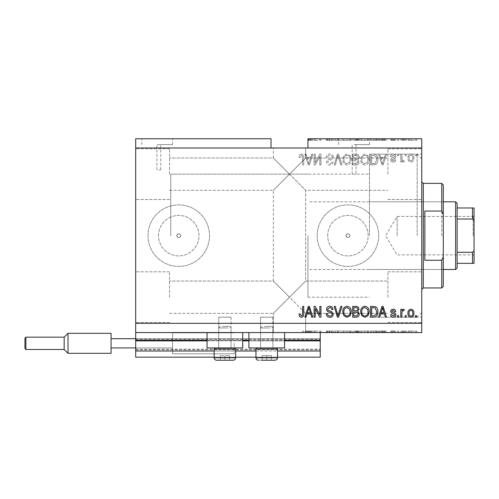 <?xml version="1.0" encoding="UTF-8"?>
<svg xmlns="http://www.w3.org/2000/svg" width="499" height="499" viewBox="0 0 499 499"><rect width="100%" height="100%" fill="white"/><g stroke="black" fill="none" stroke-linecap="round" stroke-linejoin="round"><path stroke-width="0.37" stroke-dasharray="2.5 1.87" d="M135.684 332.552L135.684 323.327L421.755 323.327L421.755 332.552L135.684 332.552L135.684 340.243L320.246 340.243L320.246 332.552L135.684 332.552L320.246 332.552M135.684 340.861L135.684 340.243L320.246 340.243L320.246 351.009L135.684 351.009L135.684 340.861L320.246 340.861M135.684 351.009L135.684 338.702L135.684 357.159L135.684 349.163L135.684 357.159L320.246 357.159L320.246 351.009M135.684 357.159L320.246 357.159L320.246 339.32L320.246 357.159L135.684 357.159M135.684 349.78L320.246 349.78L320.246 338.702L320.246 349.78L135.684 349.78M135.684 338.702L320.246 338.702L320.246 339.32L320.246 338.702L135.684 338.702L320.246 338.702L135.684 338.702L135.684 349.163L135.684 338.702L172.598 338.702L172.598 332.858L172.598 353.779L172.598 338.702L172.598 343.318L172.598 338.702L111.077 338.702L111.077 353.317L111.077 338.702L172.598 338.702L111.077 338.702L111.077 343.318L111.077 333.32L111.077 347.934L172.598 347.934L172.598 353.779L172.598 343.318L172.598 347.934L111.077 347.934L111.077 353.317M214.127 357.159L235.659 357.159M255.962 357.159L277.494 357.159M214.127 351.009L235.659 351.009M255.962 351.009L277.494 351.009M135.684 340.243L320.246 340.243M207.054 340.243L242.732 340.243M248.882 340.243L284.567 340.243M158.832 144.61L160.759 144.61L158.832 144.61M158.832 169.828L160.759 169.828L158.832 169.828M157.216 138.766L172.598 138.766L157.216 138.766M157.216 144.61L172.598 144.61L157.216 144.61M354.084 144.61L369.466 144.61L354.084 144.61M354.084 174.17C351.608 174.132 351.608 174.132 354.084 174.17C351.608 174.132 351.608 174.132 354.084 174.17C356.567 174.132 356.567 174.132 354.084 174.17C356.567 174.132 356.567 174.132 354.084 174.17M354.084 138.766L369.466 138.766L354.084 138.766M346.013 235.659A1.921 1.921 0 0 1 347.934 233.738A1.921 1.921 0 0 1 349.855 235.659C348.576 238.135 347.292 238.135 346.013 235.659C347.292 233.176 348.57 233.176 349.855 235.659A1.921 1.921 0 0 1 347.934 237.58A1.921 1.921 0 0 1 346.013 235.659M176.827 235.659A1.921 1.921 0 0 1 178.754 233.738A1.921 1.921 0 0 1 180.675 235.659C179.391 238.135 178.112 238.135 176.827 235.659C178.106 233.176 179.391 233.176 180.675 235.659A1.921 1.921 0 0 1 178.754 237.58A1.921 1.921 0 0 1 176.827 235.659M158.514 235.659A20.241 20.241 0 0 1 178.754 215.418A20.241 20.241 0 0 1 198.989 235.659A20.241 20.241 0 0 1 178.754 255.9A20.241 20.241 0 0 1 158.514 235.659A20.241 20.241 0 0 1 178.754 215.418A20.241 20.241 0 0 1 198.989 235.659A20.241 20.241 0 0 1 178.754 255.9A20.241 20.241 0 0 1 158.514 235.659M327.693 235.659A20.241 20.241 0 0 1 347.934 215.418A20.241 20.241 0 0 1 368.175 235.659A20.241 20.241 0 0 1 347.934 255.9A20.241 20.241 0 0 1 327.693 235.659A20.241 20.241 0 0 1 347.934 215.418A20.241 20.241 0 0 1 368.175 235.659A20.241 20.241 0 0 1 347.934 255.9A20.241 20.241 0 0 1 327.693 235.659M317.171 235.659A30.763 30.763 0 0 1 347.934 204.896A30.763 30.763 0 0 1 378.691 235.659A30.763 30.763 0 0 1 347.934 266.416A30.763 30.763 0 0 1 317.171 235.659A30.763 30.763 0 0 1 347.934 204.896A30.763 30.763 0 0 1 378.691 235.659A30.763 30.763 0 0 1 347.934 266.416A30.763 30.763 0 0 1 317.171 235.659M147.991 235.659A30.763 30.763 0 0 1 178.754 204.896A30.763 30.763 0 0 1 209.511 235.659A30.763 30.763 0 0 1 178.754 266.416A30.763 30.763 0 0 1 147.991 235.659A30.763 30.763 0 0 1 178.754 204.896A30.763 30.763 0 0 1 209.511 235.659A30.763 30.763 0 0 1 178.754 266.416A30.763 30.763 0 0 1 147.991 235.659M289.489 147.991L273.34 147.991L289.489 147.991M289.489 174.139L273.34 157.99L289.489 174.139L273.34 157.99L289.489 174.139L273.34 157.99L289.489 174.139L273.34 157.99L289.489 174.139L273.34 190.287L305.637 157.99L289.489 174.139L305.637 157.99L289.489 174.139L305.637 157.99L289.489 174.139L305.637 157.99L289.489 174.139L305.637 190.287L289.489 174.139M289.489 297.179L273.34 313.328L289.489 297.179L273.34 313.328L289.489 297.179L273.34 281.031L289.489 297.179L273.34 281.031L289.489 297.179L273.34 313.328L289.489 297.179L273.34 313.328L289.489 297.179L273.34 281.031L289.489 297.179L273.34 281.031L289.489 297.179L305.637 281.031L289.489 297.179L305.637 281.031L289.489 297.179L305.637 281.031L289.489 297.179L305.637 281.031L289.489 297.179L305.637 313.328L289.489 297.179M289.489 332.552L273.34 332.552L305.637 332.552L289.489 332.552L305.637 332.552L305.344 331.012L305.145 332.552L303.748 332.552L303.748 331.012L303.748 332.552L289.489 332.552M169.523 297.179L169.523 271.799L169.523 297.179M169.523 174.139L169.523 148.758L169.523 174.139M135.684 174.139L135.684 148.758L135.684 174.139M135.684 297.179L135.684 271.799L135.684 297.179M421.755 174.139L421.755 148.758L421.755 174.139M387.923 174.139L387.923 148.758L387.923 174.139M421.755 297.179L421.755 271.799L421.755 297.179M387.923 297.179L387.923 271.799L387.923 297.179M272.878 317.171L272.878 347.934L260.572 347.934L272.878 347.934L260.572 347.934L272.878 347.934L260.572 347.934L272.878 347.934L260.572 347.934L272.878 347.934L272.878 317.171L260.572 317.171L260.572 347.934L260.572 317.171L272.878 317.171M231.043 317.171L231.043 347.934L218.737 347.934L231.043 347.934L218.737 347.934L231.043 347.934L218.737 347.934L231.043 347.934L218.737 347.934L231.043 347.934L231.043 317.171L218.737 317.171L218.737 347.934L218.737 317.171L231.043 317.171M207.054 332.552L242.732 332.552L207.054 332.552L207.054 347.934L242.732 347.934L207.054 347.934L242.732 347.934L242.732 332.552L207.054 332.552L242.732 332.552M248.882 332.552L284.567 332.552L248.882 332.552L248.882 347.934L284.567 347.934L248.882 347.934L284.567 347.934L284.567 332.552L248.882 332.552L284.567 332.552M369.466 235.659L369.466 154.141L369.466 235.659M170.752 235.659L170.752 174.139L170.752 235.659M421.755 235.659L421.755 154.141L421.755 235.659M135.684 138.766L271.032 138.766L271.032 147.991L135.684 147.991L135.684 138.766M308.351 140.3L312.836 140.3L307.945 140.3L310.366 140.3L308.351 140.3L308.351 138.766L307.945 138.766L307.945 140.3L307.945 138.766L421.755 138.766L421.755 323.327M315.287 140.3L320.951 140.3L315.212 140.3L315.212 138.766L320.951 138.766L315.212 138.766L315.212 140.3L314.096 140.3L314.096 138.766L314.096 140.3L315.287 140.3L315.287 138.766M333.251 138.766L326.259 138.766L333.251 138.766L333.251 140.3L329.864 140.3L329.864 138.766M341.965 138.766L334.199 138.766L341.965 138.766L341.965 140.3L338.571 140.3L338.571 138.766M351.29 140.3L342.757 140.3L347.03 140.3L347.023 138.766L342.757 138.766L351.29 138.766L343.88 138.766L347.017 138.766L347.03 140.3L351.29 140.3L351.29 138.766M369.185 140.3L360.658 140.3L364.925 140.3L364.919 138.766L360.658 138.766L369.185 138.766L361.775 138.766L368.069 138.766L364.937 138.766L364.925 140.3L369.185 140.3L369.185 138.766M380.656 138.766L386.525 138.766L380.656 138.766L380.656 140.3L379.72 140.3L379.72 138.766M416.721 138.766L415.605 138.766L416.721 138.766L416.721 140.3L415.605 140.3L415.605 138.766L415.605 140.3L416.721 140.3L416.721 138.766M414.07 138.766L408.057 138.766L414.07 138.766L414.07 140.3L411.064 140.3L411.064 138.766L411.064 140.3L408.057 140.3L408.057 138.766M406.379 138.766L405.257 138.766L406.379 138.766L406.379 140.3L405.257 140.3L405.257 138.766L405.257 140.3L406.379 140.3L406.379 138.766M403.223 140.3L401.901 140.3L401.901 138.766L400.784 138.766L404.277 138.766L401.901 138.766L401.901 140.3L400.784 140.3L400.784 138.766L400.784 140.3L401.901 140.3L401.901 138.766L401.901 140.3L403.223 140.3L403.223 138.766M398.689 138.766L397.566 138.766L398.689 138.766L398.689 140.3L397.566 140.3L397.566 138.766L397.566 140.3L398.689 140.3L398.689 138.766M395.888 138.766L390.58 138.766L395.888 138.766L395.888 140.3L393.243 140.3L393.243 138.766L393.237 140.3L390.58 140.3L390.58 138.766M377.855 138.766L370.582 138.766L377.855 138.766L377.855 140.3L373.757 140.3L373.757 138.766M359.261 138.766L352.687 138.766L359.261 138.766L359.261 140.3L352.687 140.3L352.687 138.766L352.687 140.3L358.981 140.3L358.981 138.766M315.287 331.012L320.951 331.012L315.212 331.012L315.212 332.552L320.951 332.552L315.212 332.552L315.212 331.012L314.096 331.012L314.096 332.552L314.096 331.012L315.287 331.012L315.287 332.552M333.251 332.552L326.259 332.552L333.251 332.552L333.251 331.012L329.864 331.012L329.864 332.552M341.965 332.552L334.199 332.552L341.965 332.552L341.965 331.012L338.571 331.012L338.571 332.552M351.29 331.012L342.757 331.012L347.03 331.012L347.023 332.552L342.757 332.552L351.29 332.552L343.88 332.552L347.017 332.552L347.03 331.012L351.29 331.012L351.29 332.552M369.185 331.012L360.658 331.012L364.925 331.012L364.919 332.552L360.658 332.552L369.185 332.552L361.775 332.552L368.069 332.552L364.937 332.552L364.925 331.012L369.185 331.012L369.185 332.552M380.656 332.552L386.525 332.552L380.656 332.552L380.656 331.012L379.72 331.012L379.72 332.552M416.721 332.552L415.605 332.552L416.721 332.552L416.721 331.012L415.605 331.012L415.605 332.552L415.605 331.012L416.721 331.012L416.721 332.552M414.07 332.552L408.057 332.552L414.07 332.552L414.07 331.012L411.064 331.012L411.064 332.552L411.064 331.012L408.057 331.012L408.057 332.552M406.379 332.552L405.257 332.552L406.379 332.552L406.379 331.012L405.257 331.012L405.257 332.552L405.257 331.012L406.379 331.012L406.379 332.552M403.223 331.012L401.901 331.012L401.901 332.552L400.784 332.552L404.277 332.552L401.901 332.552L401.901 331.012L400.784 331.012L400.784 332.552L400.784 331.012L401.901 331.012L401.901 332.552L401.901 331.012L403.223 331.012L403.223 332.552M398.689 332.552L397.566 332.552L398.689 332.552L398.689 331.012L397.566 331.012L397.566 332.552L397.566 331.012L398.689 331.012L398.689 332.552M395.888 332.552L390.58 332.552L395.888 332.552L395.888 331.012L393.243 331.012L393.243 332.552L393.237 331.012L390.58 331.012L390.58 332.552M377.855 332.552L370.582 332.552L377.855 332.552L377.855 331.012L373.757 331.012L373.757 332.552M359.261 332.552L352.687 332.552L359.261 332.552L359.261 331.012L352.687 331.012L352.687 332.552L352.687 331.012L358.981 331.012L358.981 332.552M315.212 162.711L315.212 154.141L314.096 154.141L314.096 164.907L315.287 164.907L319.828 156.33L319.828 164.907L320.951 164.907L320.951 154.141L319.753 154.141L315.212 162.711L315.212 154.141L314.096 154.141L314.096 164.907L315.287 164.907L319.828 156.33L319.828 164.907L320.951 164.907L320.951 154.141L319.753 154.141L315.212 162.711M333.251 157.141C333.051 155.108 331.922 154.06 329.864 154.004C327.594 154.147 326.396 155.357 326.259 157.64L327.381 157.778C327.525 156.199 328.379 155.364 329.958 155.264C331.249 155.251 331.978 155.863 332.134 157.104C331.798 158.358 330.899 159.038 329.446 159.144C327.693 159.424 326.726 160.41 326.539 162.1C326.702 163.996 327.743 164.976 329.664 165.05C331.71 164.951 332.814 163.878 332.97 161.832L331.854 161.695C331.754 163.042 331.037 163.741 329.702 163.791L327.662 162.075L328.011 160.984L331.592 159.711L333.251 157.141C333.051 155.108 331.922 154.06 329.864 154.004C327.594 154.147 326.396 155.357 326.259 157.64L327.381 157.778C327.525 156.199 328.379 155.364 329.958 155.264C331.249 155.251 331.978 155.863 332.134 157.104C331.798 158.358 330.899 159.038 329.446 159.144C327.693 159.424 326.726 160.41 326.539 162.1C326.702 163.996 327.743 164.976 329.664 165.05C331.71 164.951 332.814 163.878 332.97 161.832L331.854 161.695C331.754 163.042 331.037 163.741 329.702 163.791L327.662 162.075L328.011 160.984L331.592 159.711L333.251 157.141M341.965 164.907L338.571 154.141L337.418 154.141L334.199 164.907L335.347 164.907L337.935 155.401L340.805 164.907L341.965 164.907L338.571 154.141L337.418 154.141L334.199 164.907L335.347 164.907L337.935 155.401L340.805 164.907L341.965 164.907M347.023 154.004L343.848 155.694L342.757 159.387C342.632 162.587 344.054 164.477 347.03 165.05C349.949 164.489 351.371 162.643 351.29 159.518L350.192 155.651L347.023 154.004L343.848 155.694L342.757 159.387C342.632 162.587 344.054 164.477 347.03 165.05C349.949 164.489 351.371 162.643 351.29 159.518L350.192 155.651L347.023 154.004M364.919 154.004L361.744 155.694L360.658 159.387C360.528 162.587 361.95 164.477 364.925 165.05C367.844 164.489 369.266 162.643 369.185 159.518L368.087 155.651L364.919 154.004L361.744 155.694L360.658 159.387C360.528 162.587 361.95 164.477 364.925 165.05C367.844 164.489 369.266 162.643 369.185 159.518L368.087 155.651L364.919 154.004M380.656 157.36L379.72 154.141L378.554 154.141L381.991 164.907L383.082 164.907L386.525 154.141L385.359 154.141L384.417 157.36L380.656 157.36L379.72 154.141L378.554 154.141L381.991 164.907L383.082 164.907L386.525 154.141L385.359 154.141L384.417 157.36L380.656 157.36M416.584 155.682L416.584 154.141L415.467 154.141L415.467 155.682L416.584 155.682L416.584 154.141L415.467 154.141L415.467 155.682L416.584 155.682M135.684 323.327L135.684 147.991M310.366 140.3L310.366 138.766L307.945 138.766L307.945 147.991L271.032 147.991M307.945 147.991L421.755 147.991M413.927 158.139C414.076 155.807 413.072 154.428 410.92 154.004C408.8 154.416 407.802 155.769 407.914 158.058C407.795 160.354 408.793 161.707 410.92 162.113C413.016 161.713 414.02 160.391 413.927 158.139C414.076 155.807 413.072 154.428 410.92 154.004C408.8 154.416 407.802 155.769 407.914 158.058C407.795 160.354 408.793 161.707 410.92 162.113C413.016 161.713 414.02 160.391 413.927 158.139M406.236 155.682L406.236 154.141L405.119 154.141L405.119 155.682L406.236 155.682L406.236 154.141L405.119 154.141L405.119 155.682L406.236 155.682M401.901 158.202L401.901 154.141L400.784 154.141L400.784 161.975L401.901 161.975L401.901 160.722L403.223 162.113L404.277 161.695L403.859 160.572L403.105 160.715L402.1 159.799L401.901 154.141L400.784 154.141L400.784 161.975L401.901 161.975L401.901 160.722L403.223 162.113L404.277 161.695L403.859 160.572L403.105 160.715L402.1 159.799L401.901 158.202M398.689 155.682L398.689 154.141L397.566 154.141L397.566 155.682L398.689 155.682L398.689 154.141L397.566 154.141L397.566 155.682L398.689 155.682M395.888 156.53C395.769 154.902 394.884 154.066 393.243 154.004C391.671 154.085 390.779 154.927 390.58 156.518L391.696 156.661L393.324 155.12L394.771 156.337L394.516 157.048L393.462 157.478C391.908 157.672 390.991 158.47 390.717 159.88C390.867 161.345 391.69 162.094 393.2 162.113C394.69 162.088 395.545 161.339 395.751 159.873L394.634 159.736L393.237 160.996L391.834 160.036L392.189 159.387L393.443 158.938C394.952 158.751 395.763 157.946 395.888 156.53C395.769 154.902 394.884 154.066 393.243 154.004C391.671 154.085 390.779 154.927 390.58 156.518L391.696 156.661L393.324 155.12L394.771 156.337L394.516 157.048L393.462 157.478C391.908 157.672 390.991 158.47 390.717 159.88C390.867 161.345 391.69 162.094 393.2 162.113C394.69 162.088 395.545 161.339 395.751 159.873L394.634 159.736L393.237 160.996L391.834 160.036L392.189 159.387L393.443 158.938C394.952 158.751 395.763 157.946 395.888 156.53M377.855 159.586C378.049 156.399 376.683 154.584 373.757 154.141L370.582 154.141L370.582 164.907L375.329 164.707C377.188 163.585 378.03 161.876 377.855 159.586C378.049 156.399 376.683 154.584 373.757 154.141L370.582 154.141L370.582 164.907L375.329 164.707C377.188 163.585 378.03 161.876 377.855 159.586M359.261 157.304C359.168 155.214 358.082 154.16 355.999 154.141L352.687 154.141L352.687 164.907L356.024 164.907C357.833 164.901 358.818 163.996 358.981 162.2L357.777 159.948L359.261 157.304C359.168 155.214 358.082 154.16 355.999 154.141L352.687 154.141L352.687 164.907L356.024 164.907C357.833 164.901 358.818 163.996 358.981 162.2L357.777 159.948L359.261 157.304M306.972 157.36L306.03 154.141L304.87 154.141L308.307 164.907L309.399 164.907L312.836 154.141L311.675 154.141L310.734 157.36L306.972 157.36L306.03 154.141L304.87 154.141L308.307 164.907L309.399 164.907L312.836 154.141L311.675 154.141L310.734 157.36L306.972 157.36M301.321 154.004L299.637 154.765L298.995 157.36L300.117 157.497L301.371 155.264L302.488 156.075L302.631 164.907L303.748 164.907L303.748 157.603C303.966 155.569 303.155 154.366 301.321 154.004L299.637 154.765L298.995 157.36L300.117 157.497L301.371 155.264L302.488 156.075L302.631 164.907L303.748 164.907L303.748 157.603C303.966 155.569 303.155 154.366 301.321 154.004M412.81 158.064C412.941 159.643 412.299 160.616 410.895 160.996C409.523 160.591 408.899 159.611 409.037 158.064C408.899 156.48 409.542 155.501 410.951 155.12C412.317 155.532 412.941 156.511 412.81 158.064C412.941 159.643 412.299 160.616 410.895 160.996C409.523 160.591 408.899 159.611 409.037 158.064C408.899 156.48 409.542 155.501 410.951 155.12C412.317 155.532 412.941 156.511 412.81 158.064M382.54 163.791L381.024 158.62L384.049 158.62L382.54 163.791L381.024 158.62L384.049 158.62L382.54 163.791M373.589 163.653L371.705 163.653L371.705 155.401L373.62 155.401L376.308 156.973L376.739 159.599L375.117 163.435L371.705 163.653L371.705 155.401L373.62 155.401L376.308 156.973L376.739 159.599L375.117 163.435L373.589 163.653M367.601 161.982L364.937 163.791C362.654 163.323 361.6 161.851 361.775 159.368C361.706 157.048 362.748 155.682 364.912 155.264C367.139 155.713 368.187 157.141 368.069 159.549L367.601 161.982L364.937 163.791C362.654 163.323 361.6 161.851 361.775 159.368C361.706 157.048 362.748 155.682 364.912 155.264C367.139 155.713 368.187 157.141 368.069 159.549L367.601 161.982M355.868 159.175L353.803 159.175L353.803 155.401L357.109 155.538L358.139 157.297C358.02 158.645 357.259 159.268 355.868 159.175L353.803 159.175L353.803 155.401L357.109 155.538L358.139 157.297C358.02 158.645 357.259 159.268 355.868 159.175M355.637 163.653L353.803 163.653L353.803 160.435L356.879 160.541L357.858 162.025C357.714 163.279 356.972 163.822 355.637 163.653L353.803 163.653L353.803 160.435L356.879 160.541L357.858 162.025C357.714 163.279 356.972 163.822 355.637 163.653M349.705 161.982L347.042 163.791C344.759 163.323 343.705 161.851 343.88 159.368C343.805 157.048 344.853 155.682 347.017 155.264C349.244 155.713 350.292 157.141 350.167 159.549L349.705 161.982L347.042 163.791C344.759 163.323 343.705 161.851 343.88 159.368C343.805 157.048 344.853 155.682 347.017 155.264C349.244 155.713 350.292 157.141 350.167 159.549L349.705 161.982M308.856 163.791L307.34 158.62L310.366 158.62L308.856 163.791L307.34 158.62L310.366 158.62L308.856 163.791M299.637 316.553L298.995 313.958L300.117 313.815L301.371 316.054L302.488 315.243L302.631 306.405L303.748 306.405L303.748 313.715C303.966 315.748 303.155 316.946 301.321 317.314L299.637 316.553M379.72 317.171L378.554 317.171L381.991 306.405L383.082 306.405L386.525 317.171L385.359 317.171L384.417 313.958L380.656 313.958L379.72 317.171M382.54 307.527L381.024 312.698L384.049 312.698L382.54 307.527M393.243 317.314C391.671 317.233 390.779 316.391 390.58 314.794L391.696 314.657L393.324 316.191L394.771 314.981L394.516 314.27L393.462 313.834C391.908 313.646 390.991 312.848 390.717 311.438C390.867 309.966 391.69 309.224 393.2 309.205C394.69 309.23 395.545 309.973 395.751 311.438L394.634 311.582L393.237 310.322L391.834 311.276L392.189 311.931L393.443 312.38C394.952 312.567 395.763 313.372 395.888 314.788C395.769 316.41 394.884 317.252 393.243 317.314M398.689 317.171L397.566 317.171L397.566 315.636L398.689 315.636L398.689 317.171M401.901 317.171L400.784 317.171L400.784 309.343L401.901 309.343L401.901 310.59L403.223 309.205L404.277 309.623L403.859 310.74L403.105 310.603L402.1 311.513L401.901 317.171M416.584 317.171L415.467 317.171L415.467 315.636L416.584 315.636L416.584 317.171M410.92 317.314C408.8 316.896 407.802 315.549 407.914 313.26C407.795 310.964 408.793 309.611 410.92 309.205C413.016 309.598 414.02 310.927 413.927 313.179C414.076 315.511 413.072 316.89 410.92 317.314M412.81 313.253C412.941 311.675 412.299 310.696 410.895 310.322C409.523 310.721 408.899 311.7 409.037 313.253C408.899 314.838 409.542 315.817 410.951 316.191C412.317 315.786 412.941 314.807 412.81 313.253M406.236 317.171L405.119 317.171L405.119 315.636L406.236 315.636L406.236 317.171M373.757 317.171L370.582 317.171L370.582 306.405L375.329 306.604C377.188 307.733 378.03 309.436 377.855 311.732C378.049 314.919 376.683 316.734 373.757 317.171M373.589 307.665L371.705 307.665L371.705 315.917L373.62 315.917L376.308 314.345L376.739 311.713L375.117 307.877L373.589 307.665M361.744 315.624L360.658 311.931C360.528 308.731 361.95 306.841 364.925 306.267C367.844 306.823 369.266 308.669 369.185 311.8L368.087 315.667L364.919 317.314L361.744 315.624M367.601 309.336L364.937 307.527C362.654 307.989 361.6 309.467 361.775 311.95C361.706 314.264 362.748 315.636 364.912 316.054C367.139 315.605 368.187 314.177 368.069 311.769L367.601 309.336M355.999 317.171L352.687 317.171L352.687 306.405L356.024 306.405C357.833 306.417 358.818 307.322 358.981 309.112L357.777 311.37L359.261 314.014C359.168 316.104 358.082 317.152 355.999 317.171M355.868 312.137L353.803 312.137L353.803 315.917L357.109 315.78L358.139 314.021C358.02 312.673 357.259 312.05 355.868 312.137M355.637 307.665L353.803 307.665L353.803 310.883L356.879 310.777L357.858 309.293C357.714 308.039 356.972 307.496 355.637 307.665M343.848 315.624L342.757 311.931C342.632 308.731 344.054 306.841 347.03 306.267C349.949 306.823 351.371 308.669 351.29 311.8L350.192 315.667L347.023 317.314L343.848 315.624M349.705 309.336L347.042 307.527C344.759 307.989 343.705 309.467 343.88 311.95C343.805 314.264 344.853 315.636 347.017 316.054C349.244 315.605 350.292 314.177 350.167 311.769L349.705 309.336M338.571 317.171L337.418 317.171L334.199 306.405L335.347 306.405L337.935 315.917L340.805 306.405L341.965 306.405L338.571 317.171M329.864 317.314C327.594 317.171 326.396 315.961 326.259 313.678L327.381 313.54C327.525 315.118 328.379 315.954 329.958 316.054C331.249 316.067 331.978 315.449 332.134 314.208C331.798 312.96 330.899 312.28 329.446 312.174C327.693 311.887 326.726 310.902 326.539 309.218C326.702 307.322 327.743 306.336 329.664 306.267C331.71 306.367 332.814 307.44 332.97 309.48L331.854 309.623C331.754 308.276 331.037 307.577 329.702 307.527L327.662 309.243L328.011 310.334L331.592 311.607L333.251 314.177C333.051 316.21 331.922 317.252 329.864 317.314M315.212 317.171L314.096 317.171L314.096 306.405L315.287 306.405L319.828 314.988L319.828 306.405L320.951 306.405L320.951 317.171L319.753 317.171L315.212 308.6L315.212 317.171M306.03 317.171L304.87 317.171L308.307 306.405L309.399 306.405L312.836 317.171L311.675 317.171L310.734 313.958L306.972 313.958L306.03 317.171M308.856 307.527L307.34 312.698L310.366 312.698L308.856 307.527M408.057 331.012L414.07 331.012M412.947 331.012L409.174 331.012L412.947 331.012L412.947 332.552L409.174 332.552L412.947 332.552M411.033 331.012L411.033 332.552M409.174 331.012L409.174 332.552M411.089 331.012L411.089 332.552M404.277 331.012L404.277 332.552M403.859 331.012L403.859 332.552M403.105 331.012L403.105 332.552M402.1 331.012L402.1 332.552M390.58 331.012L391.696 331.012L391.696 332.552M391.696 331.012L393.324 331.012L393.324 332.552M393.324 331.012L394.771 331.012L394.771 332.552M394.771 331.012L394.516 332.552M394.516 331.012L390.717 331.012L390.717 332.552M390.717 331.012L393.2 331.012L393.2 332.552M393.2 331.012L395.751 331.012L395.751 332.552M395.751 331.012L394.634 331.012L394.634 332.552M394.634 331.012L391.834 331.012L391.834 332.552M391.834 331.012L392.189 331.012L392.189 332.552M392.189 331.012L395.888 331.012M379.72 331.012L378.554 331.012L378.554 332.552M378.554 331.012L381.991 331.012L381.991 332.552M381.991 331.012L383.082 331.012L383.082 332.552M383.082 331.012L386.525 331.012L386.525 332.552M386.525 331.012L385.359 331.012L385.359 332.552M385.359 331.012L384.417 331.012L384.417 332.552M384.417 331.012L380.656 331.012M382.54 331.012L381.024 331.012L384.049 331.012L382.54 331.012L382.54 332.552L381.024 332.552L382.54 332.552M382.041 331.012L382.041 332.552M381.024 331.012L381.024 332.552M384.049 331.012L384.049 332.552M373.757 331.012L370.582 331.012L370.582 332.552L370.582 331.012L375.329 331.012L375.329 332.552M375.329 331.012L377.855 331.012M373.589 331.012L376.739 331.012L373.589 331.012L373.589 332.552L371.705 332.552L376.739 332.552L373.589 332.552M371.705 331.012L371.705 332.552L371.705 331.012M375.117 331.012L375.117 332.552M376.739 331.012L376.739 332.552M376.308 331.012L376.308 332.552M373.62 331.012L373.62 332.552L373.62 331.012M361.744 331.012L361.744 332.552M360.658 331.012L360.658 332.552M368.087 331.012L368.087 332.552L368.069 331.012L364.937 331.012L368.069 331.012M361.775 331.012L364.912 331.012L361.775 331.012L361.775 332.552M364.937 331.012L364.937 332.552L364.912 331.012M367.601 331.012L367.601 332.552M358.981 331.012L357.777 331.012L357.777 332.552M357.777 331.012L359.261 331.012M355.868 331.012L358.139 331.012L355.868 331.012L355.868 332.552L353.803 332.552L358.139 332.552L355.868 332.552M355.637 331.012L357.858 331.012L355.637 331.012L355.637 332.552M353.803 331.012L353.803 332.552L353.803 331.012M357.858 331.012L357.858 332.552M356.879 331.012L356.879 332.552M358.139 331.012L358.139 332.552M357.109 331.012L357.109 332.552M356.024 331.012L356.024 332.552L356.024 331.012M343.848 331.012L343.848 332.552M342.757 331.012L342.757 332.552M350.192 331.012L350.192 332.552M349.705 331.012L343.88 331.012L350.167 331.012L349.705 331.012L349.705 332.552M347.042 331.012L347.042 332.552M343.88 331.012L343.88 332.552M350.167 331.012L350.167 332.552M347.017 331.012L347.017 332.552M338.571 331.012L337.418 331.012L337.418 332.552M337.418 331.012L334.199 331.012L334.199 332.552M334.199 331.012L335.347 331.012L335.347 332.552M335.347 331.012L337.935 331.012L337.935 332.552M337.935 331.012L340.805 331.012L340.805 332.552M340.805 331.012L341.965 331.012M329.864 331.012L326.259 331.012L326.259 332.552M326.259 331.012L327.381 331.012L327.381 332.552M327.381 331.012L329.958 331.012L329.958 332.552M329.958 331.012L332.134 331.012L332.134 332.552M332.134 331.012L326.539 331.012L326.539 332.552M326.539 331.012L329.664 331.012L329.664 332.552M329.664 331.012L332.97 331.012L332.97 332.552M332.97 331.012L331.854 331.012L331.854 332.552M331.854 331.012L329.702 331.012L329.702 332.552L329.72 331.012L327.662 331.012L327.662 332.552M327.662 331.012L328.011 331.012L328.011 332.552M328.011 331.012L331.592 331.012L331.592 332.552M331.592 331.012L333.251 331.012M319.828 331.012L319.828 332.552L319.828 331.012M320.951 331.012L320.951 332.552L320.951 331.012M319.753 331.012L319.753 332.552M305.145 331.012L312.836 331.012L306.03 331.012L306.03 332.552M306.03 331.012L305.344 331.012M308.307 331.012L308.307 332.552M309.399 331.012L309.399 332.552M312.836 331.012L312.836 332.552M311.675 331.012L311.675 332.552M310.734 331.012L310.734 332.552M306.972 331.012L306.972 332.552M308.856 331.012L307.34 331.012L310.366 331.012L308.856 331.012L308.856 332.552L307.34 332.552L308.856 332.552M308.351 331.012L308.351 332.552M307.34 331.012L307.34 332.552M310.366 331.012L310.366 332.552M302.631 331.012L302.631 332.552L302.631 331.012L303.748 331.012L302.631 331.012M408.057 140.3L414.07 140.3M412.947 140.3L409.174 140.3L412.947 140.3L412.947 138.766L409.174 138.766L412.947 138.766M411.033 140.3L411.033 138.766M409.174 140.3L409.174 138.766M411.089 140.3L411.089 138.766M404.277 140.3L404.277 138.766M403.859 140.3L403.859 138.766M403.105 140.3L403.105 138.766M402.1 140.3L402.1 138.766M390.58 140.3L391.696 140.3L391.696 138.766M391.696 140.3L393.324 140.3L393.324 138.766M393.324 140.3L394.771 140.3L394.771 138.766M394.771 140.3L394.516 138.766M394.516 140.3L390.717 140.3L390.717 138.766M390.717 140.3L393.2 140.3L393.2 138.766M393.2 140.3L395.751 140.3L395.751 138.766M395.751 140.3L394.634 140.3L394.634 138.766M394.634 140.3L391.834 140.3L391.834 138.766M391.834 140.3L392.189 140.3L392.189 138.766M392.189 140.3L395.888 140.3M379.72 140.3L378.554 140.3L378.554 138.766M378.554 140.3L381.991 140.3L381.991 138.766M381.991 140.3L383.082 140.3L383.082 138.766M383.082 140.3L386.525 140.3L386.525 138.766M386.525 140.3L385.359 140.3L385.359 138.766M385.359 140.3L384.417 140.3L384.417 138.766M384.417 140.3L380.656 140.3M382.54 140.3L381.024 140.3L384.049 140.3L382.54 140.3L382.54 138.766L381.024 138.766L382.54 138.766M382.041 140.3L382.041 138.766M381.024 140.3L381.024 138.766M384.049 140.3L384.049 138.766M373.757 140.3L370.582 140.3L370.582 138.766L370.582 140.3L375.329 140.3L375.329 138.766M375.329 140.3L377.855 140.3M373.589 140.3L376.739 140.3L373.589 140.3L373.589 138.766L371.705 138.766L376.739 138.766L373.589 138.766M371.705 140.3L371.705 138.766L371.705 140.3M375.117 140.3L375.117 138.766M376.739 140.3L376.739 138.766M376.308 140.3L376.308 138.766M373.62 140.3L373.62 138.766L373.62 140.3M361.744 140.3L361.744 138.766M360.658 140.3L360.658 138.766M368.087 140.3L368.087 138.766L368.069 140.3L364.937 140.3L368.069 140.3M361.775 140.3L364.912 140.3L361.775 140.3L361.775 138.766M364.937 140.3L364.937 138.766L364.912 140.3M367.601 140.3L367.601 138.766M358.981 140.3L357.777 140.3L357.777 138.766M357.777 140.3L359.261 140.3M355.868 140.3L358.139 140.3L355.868 140.3L355.868 138.766L353.803 138.766L358.139 138.766L355.868 138.766M355.637 140.3L357.858 140.3L355.637 140.3L355.637 138.766M353.803 140.3L353.803 138.766L353.803 140.3M357.858 140.3L357.858 138.766M356.879 140.3L356.879 138.766M358.139 140.3L358.139 138.766M357.109 140.3L357.109 138.766M356.024 140.3L356.024 138.766L356.024 140.3M343.848 140.3L343.848 138.766M342.757 140.3L342.757 138.766M350.192 140.3L350.192 138.766M349.705 140.3L343.88 140.3L350.167 140.3L349.705 140.3L349.705 138.766M347.042 140.3L347.042 138.766M343.88 140.3L343.88 138.766M350.167 140.3L350.167 138.766M347.017 140.3L347.017 138.766M338.571 140.3L337.418 140.3L337.418 138.766M337.418 140.3L334.199 140.3L334.199 138.766M334.199 140.3L335.347 140.3L335.347 138.766M335.347 140.3L337.935 140.3L337.935 138.766M337.935 140.3L340.805 140.3L340.805 138.766M340.805 140.3L341.965 140.3M329.864 140.3L326.259 140.3L326.259 138.766M326.259 140.3L327.381 140.3L327.381 138.766M327.381 140.3L329.958 140.3L329.958 138.766M329.958 140.3L332.134 140.3L332.134 138.766M332.134 140.3L326.539 140.3L326.539 138.766M326.539 140.3L329.664 140.3L329.664 138.766M329.664 140.3L332.97 140.3L332.97 138.766M332.97 140.3L331.854 140.3L331.854 138.766M331.854 140.3L329.702 140.3L329.702 138.766L329.72 140.3L327.662 140.3L327.662 138.766M327.662 140.3L328.011 140.3L328.011 138.766M328.011 140.3L331.592 140.3L331.592 138.766M331.592 140.3L333.251 140.3M319.828 140.3L319.828 138.766L319.828 140.3M320.951 140.3L320.951 138.766L320.951 140.3M319.753 140.3L319.753 138.766M308.307 140.3L308.307 138.766M309.399 140.3L309.399 138.766M312.836 140.3L312.836 138.766M311.675 140.3L311.675 138.766M310.734 140.3L310.734 138.766M308.856 140.3L308.856 138.766L308.351 138.766M310.366 138.766L308.856 138.766M227.581 360.234L219.51 360.234L227.581 360.234M222.585 326.402L229.509 326.402L222.585 326.402M227.968 327.937L218.737 327.937L227.968 327.937M220.034 347.934L234.611 347.934L220.034 347.934M230.276 348.976L214.127 348.976L230.276 348.976M229.047 360.234L216.585 360.234L229.047 360.234M229.552 360.234L229.552 355.625L229.552 360.234L230.276 360.234L229.552 360.234L229.552 355.625L229.552 360.234L224.893 360.234L224.893 355.625L220.227 355.625L229.552 355.625L224.893 355.625L224.893 360.234L220.227 360.234L220.227 355.625L220.227 360.234L219.51 360.234M214.127 348.976L235.659 348.976L235.659 357.777L214.127 357.777L235.659 357.777L214.127 357.777L214.127 348.976L215.169 347.934M216.585 360.234L233.195 360.234M220.227 355.625L220.227 360.234L220.227 355.625M224.893 355.625L224.893 360.234L224.893 355.625M269.416 360.234L261.345 360.234L269.416 360.234M264.42 326.402L271.337 326.402L264.42 326.402M269.803 327.937L260.572 327.937L269.803 327.937M261.863 347.934L276.446 347.934L261.863 347.934M255.962 348.976L277.494 348.976L255.962 348.976L277.494 348.976L277.494 357.777L255.962 357.777L277.494 357.777L255.962 357.777L255.962 348.976L257.004 347.934M272.111 360.234L258.42 360.234L272.111 360.234L262.062 360.234L262.062 355.625L266.728 355.625L262.062 355.625L262.062 360.234L262.062 355.625L271.387 355.625L266.728 355.625L266.728 360.234L266.728 355.625L262.062 355.625L262.062 360.234M271.387 355.625L271.387 360.234L271.387 355.625L266.728 355.625L271.387 355.625L271.387 360.234L271.387 355.625M275.03 360.234L261.345 360.234M266.728 355.625L266.728 360.234L266.728 355.625M443.287 235.659L443.287 200.286L443.287 235.659M441.752 235.659L441.752 201.821L441.752 235.659M417.145 235.659L417.145 154.141L417.145 235.659M441.752 287.948L441.752 260.266L424.836 260.266L424.836 211.052L441.752 211.052L441.752 183.364M443.287 286.414L443.287 184.904M441.752 260.266L443.287 256.804M443.287 214.514L441.752 211.052M424.836 260.266L424.836 211.052L424.836 260.266M474.05 235.659L474.05 215.512L474.05 235.659M473.127 235.659L473.127 216.435L473.127 235.659M397.148 235.659L397.148 216.435L397.148 235.659M455.593 201.821L455.593 269.491M457.134 267.957L457.134 203.361M307.945 235.659L307.945 297.179L307.945 235.659M457.134 263.341L472.509 263.341L472.509 252.294C473.694 251.633 474.206 250.554 474.05 249.063L474.05 207.971M457.134 219.024L472.509 219.024C473.694 219.679 474.206 220.751 474.05 222.248M457.134 252.294L472.509 252.294M457.134 207.971L472.509 207.971L472.509 219.024M474.05 263.341L474.05 249.063M24.95 343.318L24.95 348.545L24.95 338.091L24.95 348.545L25.873 349.468L25.873 337.168L25.873 343.318L25.873 337.168L24.95 338.091L24.95 343.318M68.014 333.32L64.171 337.168L64.171 349.468L64.171 337.168L64.171 349.468L68.014 353.317L68.014 333.32L68.014 343.318L68.014 333.32L111.077 333.32L111.077 347.934L111.077 338.702M234.118 343.318L234.118 353.779L234.118 343.318M111.077 347.934L135.684 347.934M135.684 349.163L320.246 349.163L135.684 349.163M135.684 339.32L320.246 339.32L135.684 339.32M207.054 340.861L242.732 340.861M248.882 340.861L284.567 340.861M393.462 331.012L393.462 332.552M393.443 331.012L393.443 332.552M383.151 331.012L383.151 332.552M355.999 331.012L355.999 332.552M355.781 331.012L355.781 332.552M337.505 331.012L337.505 332.552M338.409 331.012L338.409 332.552M329.446 331.012L329.446 332.552M309.467 331.012L309.467 332.552M393.462 140.3L393.462 138.766M393.443 140.3L393.443 138.766M383.151 140.3L383.151 138.766M355.999 140.3L355.999 138.766M355.781 140.3L355.781 138.766M337.505 140.3L337.505 138.766M338.409 140.3L338.409 138.766M329.446 140.3L329.446 138.766M309.467 140.3L309.467 138.766M423.295 287.948L423.295 183.364M156.911 169.828L156.911 144.61M141.841 144.61L141.841 138.766M307.945 174.139L170.752 174.139L352.163 174.139L352.163 144.61M338.702 144.61L338.702 138.766M273.34 157.99L273.34 147.991L273.34 157.99L169.523 157.99L273.34 157.99M273.34 332.552L273.34 313.328L273.34 332.552M273.34 281.031L273.34 190.287L273.34 281.031L169.523 281.031L273.34 281.031M169.523 148.758L135.684 148.758L169.523 148.758M169.523 271.799L135.684 271.799L169.523 271.799M387.923 148.758L421.755 148.758L387.923 148.758M387.923 271.799L421.755 271.799L387.923 271.799M356.005 144.61L356.005 174.139L369.466 174.139M421.755 158.757L417.145 154.141L369.466 154.141L421.755 154.141M305.637 281.031L387.923 281.031L305.637 281.031L305.637 190.287L387.923 190.287L305.637 190.287L305.637 281.031M305.637 157.99L387.923 157.99L305.637 157.99L305.637 147.991L305.637 157.99M305.637 313.328L387.923 313.328L305.637 313.328L305.637 332.552L305.637 313.328M421.755 312.561L417.145 317.171L369.466 317.171L421.755 317.171M307.945 297.179L369.466 297.179M387.923 322.554L421.755 322.554L387.923 322.554M387.923 199.513L421.755 199.513L387.923 199.513M169.523 322.554L135.684 322.554L169.523 322.554M169.523 199.513L135.684 199.513L169.523 199.513M169.523 190.287L273.34 190.287L169.523 190.287M169.523 313.328L273.34 313.328L169.523 313.328M369.466 144.61L369.466 138.766M172.598 144.61L172.598 138.766M160.759 169.828L160.759 144.61M220.277 326.402L218.737 327.937L218.737 347.934L218.737 327.937L220.277 326.402M234.611 347.934L235.659 348.976M231.043 327.937L231.043 347.934L231.043 327.937L229.509 326.402L231.043 327.937M229.552 360.029L230.276 360.234L229.552 360.029M262.112 326.402L260.572 327.937L260.572 347.934L260.572 327.937L262.112 326.402M272.878 327.937L272.878 347.934L272.878 327.937L271.337 326.402L272.878 327.937M276.446 347.934L277.494 348.976M369.466 201.821L441.752 201.821L443.287 200.286M369.466 269.491L441.752 269.491L443.287 271.032M474.05 255.806L473.127 254.883L397.148 254.883L385.596 235.659L397.148 216.435L473.127 216.435L474.05 215.512M443.287 269.491L307.945 269.491M443.287 201.821L307.945 201.821M172.598 353.779L234.118 353.779L172.598 353.779M172.598 332.858L234.118 332.858L172.598 332.858"/><path stroke-width="0.75" d="M135.684 147.991L271.032 147.991L271.032 138.766L135.684 138.766L135.684 357.159L214.127 357.159M235.659 357.159L255.962 357.159M277.494 357.159L320.246 357.159L320.246 351.009L277.494 351.009M135.684 351.009L214.127 351.009M235.659 351.009L255.962 351.009M284.567 340.861L320.246 340.861L320.246 351.009M320.246 340.861L320.246 340.243L284.567 340.243M135.684 340.243L207.054 340.243M242.732 340.243L248.882 340.243M320.246 332.552L320.246 340.243M242.732 332.552L242.732 347.934L207.054 347.934L207.054 332.552M248.882 332.552L248.882 347.934L284.567 347.934L284.567 332.552M271.032 147.991L307.945 147.991L307.945 138.766L421.755 138.766L421.755 332.552L135.684 332.552M315.212 308.6L315.212 317.171L314.096 317.171L314.096 306.405L315.287 306.405L319.828 314.988L319.828 306.405L320.951 306.405L320.951 317.171L319.753 317.171L315.212 308.6M333.251 314.177C333.051 316.21 331.922 317.252 329.864 317.314C327.594 317.171 326.396 315.961 326.259 313.678L327.381 313.54C327.525 315.118 328.379 315.954 329.958 316.054C331.249 316.067 331.978 315.449 332.134 314.208C331.798 312.96 330.899 312.28 329.446 312.174C327.693 311.887 326.726 310.902 326.539 309.218C326.702 307.322 327.743 306.336 329.664 306.267C331.71 306.367 332.814 307.44 332.97 309.48L331.854 309.623C331.754 308.276 331.037 307.577 329.702 307.527L327.662 309.243L328.011 310.334L331.592 311.607L333.251 314.177M341.965 306.405L338.571 317.171L337.418 317.171L334.199 306.405L335.347 306.405L337.935 315.917L340.805 306.405L341.965 306.405M347.023 317.314L343.848 315.624L342.757 311.931C342.632 308.731 344.054 306.841 347.03 306.267C349.949 306.823 351.371 308.669 351.29 311.8L350.192 315.667L347.023 317.314M364.919 317.314L361.744 315.624L360.658 311.931C360.528 308.731 361.95 306.841 364.925 306.267C367.844 306.823 369.266 308.669 369.185 311.8L368.087 315.667L364.919 317.314M406.236 315.636L406.236 317.171L405.119 317.171L405.119 315.636L406.236 315.636M413.927 313.179C414.076 315.511 413.072 316.89 410.92 317.314C408.8 316.896 407.802 315.549 407.914 313.26C407.795 310.964 408.793 309.611 410.92 309.205C413.016 309.598 414.02 310.927 413.927 313.179M301.321 317.314L299.637 316.553L298.995 313.958L300.117 313.815L301.371 316.054L302.488 315.243L302.631 306.405L303.748 306.405L303.748 313.715C303.966 315.748 303.155 316.946 301.321 317.314M307.945 147.991L421.755 147.991M135.684 323.327L421.755 323.327M380.656 313.958L379.72 317.171L378.554 317.171L381.991 306.405L383.082 306.405L386.525 317.171L385.359 317.171L384.417 313.958L380.656 313.958M395.888 314.788C395.769 316.41 394.884 317.252 393.243 317.314C391.671 317.233 390.779 316.391 390.58 314.794L391.696 314.657L393.324 316.191L394.771 314.981L394.516 314.27L393.462 313.834C391.908 313.646 390.991 312.848 390.717 311.438C390.867 309.966 391.69 309.224 393.2 309.205C394.69 309.23 395.545 309.973 395.751 311.438L394.634 311.582L393.237 310.322L391.834 311.276L392.189 311.931L393.443 312.38C394.952 312.567 395.763 313.372 395.888 314.788M398.689 315.636L398.689 317.171L397.566 317.171L397.566 315.636L398.689 315.636M401.901 313.116L401.901 317.171L400.784 317.171L400.784 309.343L401.901 309.343L401.901 310.59L403.223 309.205L404.277 309.623L403.859 310.74L403.105 310.603L402.1 311.513L401.901 313.116M416.584 315.636L416.584 317.171L415.467 317.171L415.467 315.636L416.584 315.636M377.855 311.732C378.049 314.919 376.683 316.734 373.757 317.171L370.582 317.171L370.582 306.405L375.329 306.604C377.188 307.733 378.03 309.436 377.855 311.732M359.261 314.014C359.168 316.104 358.082 317.152 355.999 317.171L352.687 317.171L352.687 306.405L356.024 306.405C357.833 306.417 358.818 307.322 358.981 309.112L357.777 311.37L359.261 314.014M306.972 313.958L306.03 317.171L304.87 317.171L308.307 306.405L309.399 306.405L312.836 317.171L311.675 317.171L310.734 313.958L306.972 313.958M382.041 309.567L381.024 312.698L384.049 312.698L382.54 307.527L382.041 309.567M410.895 310.322C409.523 310.721 408.899 311.7 409.037 313.253C408.899 314.838 409.542 315.817 410.951 316.191C412.317 315.786 412.941 314.807 412.81 313.253C412.941 311.675 412.299 310.696 410.895 310.322M371.705 307.665L371.705 315.917L373.62 315.917L376.308 314.345L376.739 311.713L375.117 307.877L371.705 307.665M364.937 307.527C362.654 307.989 361.6 309.467 361.775 311.95C361.706 314.264 362.748 315.636 364.912 316.054C367.139 315.605 368.187 314.177 368.069 311.769L367.601 309.336L364.937 307.527M353.803 307.665L353.803 310.883L356.879 310.777L357.858 309.293C357.714 308.039 356.972 307.496 355.637 307.665L353.803 307.665M353.803 312.137L353.803 315.917L357.109 315.78L358.139 314.021C358.02 312.673 357.259 312.05 355.868 312.137L353.803 312.137M347.042 307.527C344.759 307.989 343.705 309.467 343.88 311.95C343.805 314.264 344.853 315.636 347.017 316.054C349.244 315.605 350.292 314.177 350.167 311.769L349.705 309.336L347.042 307.527M308.351 309.567L307.34 312.698L310.366 312.698L308.856 307.527L308.351 309.567M234.611 347.934L235.659 348.976L214.127 348.976L214.127 357.777L235.659 357.777C235.509 359.274 234.692 360.091 233.195 360.234L216.585 360.234C215.094 360.091 214.271 359.274 214.127 357.777C214.271 359.274 215.094 360.091 216.585 360.234M219.51 360.234L229.552 360.234M276.446 347.934L277.494 348.976L255.962 348.976L255.962 357.777L277.494 357.777C277.344 359.274 276.527 360.091 275.03 360.234L261.345 360.234M262.062 360.234L272.111 360.234M441.752 211.052L441.752 183.364L443.287 184.904L443.287 214.514L441.752 211.052L424.836 211.052L424.836 260.266L441.752 260.266L443.287 256.804L443.287 286.414L441.752 287.948L441.752 260.266M443.287 256.804L443.287 214.514M455.593 201.821L457.134 203.361L457.134 267.957L455.593 269.491L455.593 201.821L443.287 201.821M457.134 207.971L474.05 207.971L474.05 263.341L472.509 263.341L474.05 263.341M474.05 222.248C474.206 220.764 473.694 219.685 472.509 219.024L472.509 207.971M457.134 219.024L472.509 219.024M457.134 252.294L472.509 252.294C473.694 251.639 474.206 250.56 474.05 249.063M457.134 263.341L472.509 263.341L472.509 252.294M474.05 207.971L473.57 207.971M111.077 353.317L68.014 353.317L64.171 349.468L25.873 349.468L24.95 348.545L24.95 338.091L25.873 337.168L25.873 349.468L64.171 349.468L64.171 337.168L68.014 333.32L68.014 353.317L111.077 353.317L111.077 338.702L135.684 338.702M111.077 347.934L135.684 347.934M111.077 338.702L111.077 333.32L68.014 333.32M135.684 340.861L207.054 340.861M242.732 340.861L248.882 340.861M441.752 183.364L423.295 183.364L423.295 287.948L421.755 289.489M215.169 347.934L214.127 348.976M235.659 348.976L235.659 357.777C235.509 359.274 234.692 360.091 233.195 360.234M257.004 347.934L255.962 348.976M255.962 357.777C256.106 359.274 256.923 360.091 258.42 360.234C256.923 360.091 256.106 359.274 255.962 357.777M277.494 348.976L277.494 357.777C277.344 359.274 276.527 360.091 275.03 360.234M423.295 183.364L421.755 181.829M441.752 287.948L423.295 287.948M455.593 269.491L443.287 269.491M25.873 337.168L64.171 337.168L25.873 337.168"/></g></svg>
